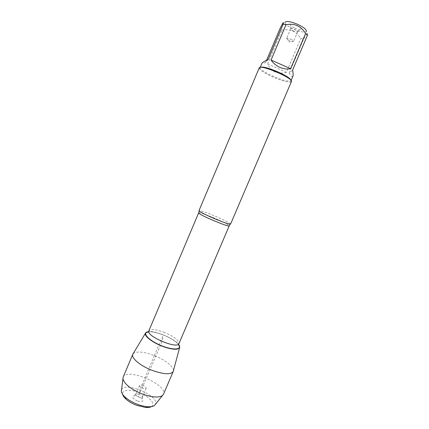 <?xml version="1.0" encoding="UTF-8"?>
<svg xmlns="http://www.w3.org/2000/svg" width="429" height="429" viewBox="0 0 429 429"><rect width="100%" height="100%" fill="white"/><g stroke="black" fill="none" stroke-linecap="round" stroke-linejoin="round"><path stroke-width="0.32" stroke-dasharray="2.15 1.61" d="M230.577 224.088C229.681 222.807 224.19 220.007 214.098 215.701C205.175 212.033 200.134 210.36 198.976 210.677M163.347 335.001C157.4 332.684 152.542 331.596 148.772 331.735C152.542 331.596 157.4 332.684 163.347 335.001C170.313 337.875 175.316 340.969 178.362 344.294C175.316 340.969 170.313 337.875 163.347 335.001M259.223 67.911L259.234 68.436C260.494 70.613 265.058 73.482 272.924 77.043C282.041 80.904 288.079 82.534 291.034 81.934L291.42 81.58M290.712 39.227C292.396 40.004 293.35 40.68 293.575 41.243L293.565 41.398C293.087 41.817 291.731 41.559 289.489 40.632C287.564 39.725 286.61 39.001 286.631 38.454L286.738 38.337C287.419 38.101 288.744 38.395 290.712 39.227M293.597 30.952C291.672 30.041 290.723 29.295 290.76 28.716L290.782 28.679C291.248 27.606 298.166 30.539 297.721 31.623L297.705 31.666C297.211 32.121 295.838 31.885 293.597 30.952M294.669 28.019C298.262 29.499 300.397 29.837 301.078 29.022C301.812 27.311 291.034 22.737 290.315 24.458C290.138 25.359 291.586 26.544 294.669 28.019M307.539 35.098C307.808 33.66 307.647 33.172 307.062 33.623L306.252 31.494C304.96 33.585 293.018 29.874 287.628 25.756C285.789 24.394 284.899 23.289 284.947 22.447L282.695 23.413M292.969 76.164C292.406 77.263 291.141 76.206 289.162 72.994L292.594 70.152M289.162 72.994L303.598 39.119L300.772 38.556C296.375 31.408 290.111 28.609 281.976 30.159L279.992 28.571M307.062 33.623L303.598 39.119M286.4 72.303C277.617 74.646 271.369 71.89 267.653 64.028L286.4 72.303L300.772 38.556M267.653 64.028L281.976 30.159M268.248 59.39L265.615 62.596C263.079 63.353 261.878 63.519 262.012 63.101M266.623 60.205L265.615 62.596M260.231 67.391L260.146 68.039C261.347 70.136 265.728 72.892 273.289 76.319C282.051 80.03 287.848 81.59 290.685 81.001L291.093 80.491M133.135 353.727C136.535 350.997 143.602 351.624 154.338 355.598C164.929 359.711 174.083 366.865 173.407 370.822M143.12 385.489C141.2 384.808 140.004 384.781 139.538 385.419C138.696 386.926 145.662 389.881 146.166 388.229C146.257 387.333 145.243 386.422 143.12 385.489M139.377 394.299L136.309 393.87L135.779 394.278C134.915 395.854 141.865 398.809 142.396 397.088L142.321 396.423L139.377 394.299M137.328 400.938C132.995 398.847 131.714 397.179 133.494 395.94C134.679 395.629 136.261 395.849 138.245 396.589C140.54 397.533 142.058 398.638 142.793 399.887C143.238 401.871 141.414 402.22 137.328 400.938M151.437 406.606C155.722 404.07 149.619 396.943 140.219 393.018C130.872 388.98 121.504 389.543 122.656 394.385M121.53 389.934C124.249 380.872 160.055 396.069 155.421 404.322M123.166 377.139C126.587 367.229 168.243 384.915 163.487 394.256M154.338 355.598L141.398 386.567L138.701 394.439L140.138 392.508L161.325 343.291L162.934 337.875L162.763 336.336L154.338 355.598M198.654 212.854C199.785 212.516 204.671 214.119 213.31 217.664C223.075 221.836 228.378 224.555 229.231 225.831M164.591 332.475C155.968 329.263 150.724 328.716 148.852 330.845L149.571 331.322L152.247 331.671C155.126 332.137 158.843 333.226 163.395 334.936C168.635 337.124 172.801 339.371 175.89 341.677C178.18 343.65 179.199 344.299 178.952 343.624C178.973 340.358 174.185 336.642 164.591 332.475M148.772 331.74C152.499 331.537 157.373 332.609 163.385 334.958C170.41 337.854 175.402 340.969 178.362 344.299M286.738 38.337L289.232 41.978L293.575 41.243M290.76 28.716L286.631 38.454M297.705 31.666L293.565 41.398M297.721 31.623L301.078 29.022M290.782 28.679L290.315 24.458M260.146 68.039L259.234 68.436M290.685 81.001L291.034 81.934M145.694 332.84L145.431 333.274M179.708 347.281L179.579 347.763M139.538 385.419L135.779 394.278M146.166 388.229L142.396 397.088M136.309 393.87L133.494 395.94M142.321 396.423L142.793 399.887"/><path stroke-width="0.64" d="M198.976 210.677L199.265 211.111C201.507 212.779 206.923 215.438 215.519 219.09C222.957 222.152 227.799 223.852 230.057 224.185L230.577 224.088L291.42 81.58C293.935 78.389 259.765 63.883 259.223 67.911L198.976 210.677M178.362 344.294L179.708 347.281C178.378 350.268 172.399 349.844 161.765 346.015C151.33 341.956 143.275 335.205 145.694 332.84L148.772 331.735C141.071 332.035 147.458 340.02 160.408 345.458C173.316 350.997 183.494 350.043 178.362 344.294C183.151 349.866 173.091 350.691 160.484 345.281C147.833 339.972 141.441 332.159 148.772 331.74M284.947 22.447C286.063 20.71 290.315 21.343 297.694 24.356C303.989 27.392 306.842 29.773 306.252 31.494M260.199 67.396L262.012 63.101C262.291 62.559 264.366 61.32 268.248 59.39L283.135 24.169L286.009 24.7C294.492 23.086 301.024 26.013 305.604 33.473L307.539 35.098L292.594 70.152C293.205 73.262 293.334 75.268 292.969 76.164L291.109 80.518M266.623 60.205L279.992 28.571L282.695 23.418C283.478 22.19 283.628 22.442 283.135 24.169M271.048 60.055C273.284 63.267 276.228 65.707 279.89 67.364C283.574 68.951 287.146 69.396 290.594 68.699L271.048 60.055L286.009 24.7M290.594 68.699L305.604 33.473M291.093 80.491C290.631 78.571 286.256 75.708 277.965 71.9C268.291 67.857 262.382 66.356 260.231 67.391M179.579 347.763L173.23 371.482C170.737 374.849 163.588 374.431 151.796 370.222C140.085 365.717 130.899 357.84 132.786 354.311L145.431 333.274M122.656 394.385C122.989 395.822 124.083 397.388 125.933 399.083C128.662 401.512 132.159 403.571 136.417 405.26L145.785 407.507C148.289 407.663 150.171 407.357 151.437 406.606M155.421 404.322L154.563 405.384C153.196 406.467 150.911 406.917 147.71 406.724C144.46 406.488 140.91 405.636 137.071 404.161C132.229 402.241 128.255 399.903 125.155 397.152C122.796 394.986 121.53 393.028 121.364 391.286L121.53 389.934M173.23 371.482L163.487 394.256L162.484 395.538C158.633 397.978 151.732 397.399 141.779 393.801C130.513 388.974 124.233 383.955 122.941 378.753L123.166 377.139L132.786 354.311M230.057 224.185L229.231 225.831C229.494 227.756 197.083 214.001 198.654 212.854L199.265 211.111M198.654 212.854L148.852 330.845C145.624 335.955 177.509 349.49 178.952 343.624L229.231 225.831M145.785 407.507L147.71 406.724M125.933 399.083L125.155 397.152M154.563 405.384L162.484 395.538M121.364 391.286L122.941 378.753"/></g></svg>
